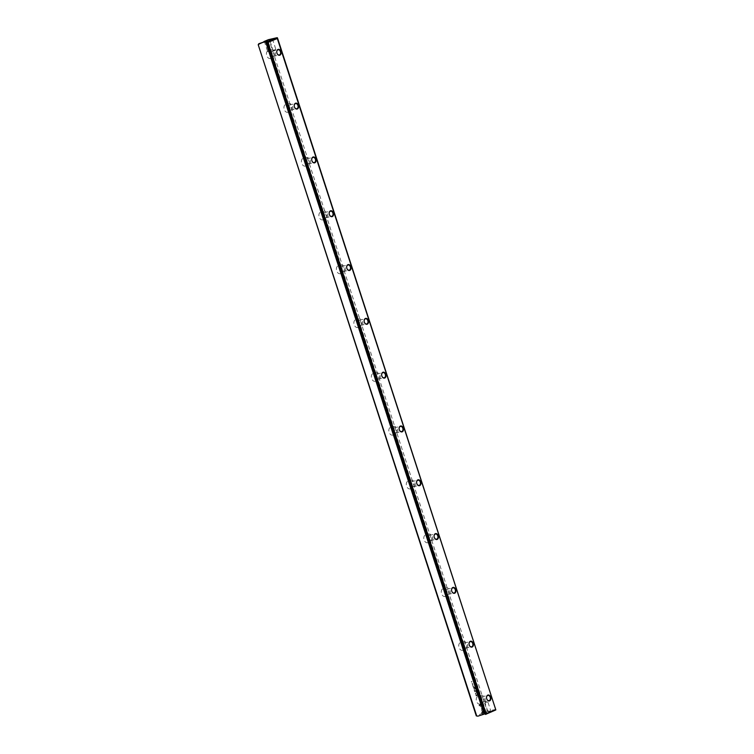 <?xml version="1.0" encoding="UTF-8"?>
<svg xmlns="http://www.w3.org/2000/svg" width="754" height="754" viewBox="0 0 754 754"><rect width="100%" height="100%" fill="white"/><g stroke="black" fill="none" stroke-linecap="round" stroke-linejoin="round"><path stroke-width="0.57" stroke-dasharray="3.77 2.83" d="M474.568 691.475L474.963 690.975L475.18 691.654L474.605 691.588M482.136 705.98L484.351 707.506L483.154 711.672L482.485 711.955L483.682 707.789L481.966 706.602L482.202 705.961L481.966 706.602M482.032 706.592L483.738 707.78L482.541 711.946L483.22 711.663L484.417 707.497L482.202 705.961M485.67 711.559L481.646 713.265L481.429 712.577L484.784 711.163L483.663 710.381L483.842 709.759L485.453 710.871M481.495 708.722L481.938 706.752L482.032 708.496L483.126 709.26L482.946 709.882L481.495 708.722M475.246 693.096L475.557 693.661L475.303 693.077M474.04 688.129L473.635 688.609L474.04 688.129M475.727 695.037L476.245 694.934L475.755 695.141M473.06 686.837L472.956 686.319L473.55 686.63M473.606 687.045L473.352 687.752L473.569 687.054M472.438 684.425L472.588 683.859L472.494 684.415M483.267 704.151L482.683 706.196L482.192 705.857L482.598 704.434L479.242 705.848L479.016 705.169L483.041 703.473L483.333 704.132L483.041 703.473M342.25 269.48L485.953 711.748L476.274 715.838L258.198 44.684L267.877 40.603L341.656 267.651M477.753 694.161L478.111 695.263L476.801 695.819L477.084 693.35L477.819 694.151L477.15 693.331L476.858 695.801L478.177 695.245L477.819 694.151M472.447 684.952L472.937 684.745L472.485 685.056M475.887 691.701L476.236 690.466L475.143 690.683L476.434 690.136L476.094 691.729L477.263 692.69L475.972 693.237L476.924 692.587L475.887 691.701L476.99 692.577L476.038 693.228L477.329 692.681L476.16 691.72L476.5 690.117L475.199 690.664L476.302 690.447L475.944 691.691M472.73 685.339L473.097 685.895L472.786 685.329M474.341 689.307L474.153 690.004L474.304 689.316M471.995 683.548L472.522 683.444L472.023 683.652M474.37 690.871L474.266 690.353L474.86 690.664M471.533 682.125L471.325 681.512L472.023 681.918M474.03 687.299L475.048 686.866M475.717 694.509L475.868 693.934L475.717 694.509M475.133 689.024L474.652 689.222L474.615 687.629L475.369 688.949M475.435 688.93L474.615 687.629L475.171 688.082L474.257 687.799L475.095 688.176L474.718 689.213L475.199 689.005M491.674 711.917L488.008 712.813L491.118 712.153M485.472 714.424L485.953 713.595L267.293 41.102L485.821 713.661M266.888 41.611L485.265 713.727L485.802 713.604M477.32 716.3L486.057 713.256L482.39 714.151M482.946 713.925L486.858 712.266L495.576 710.268M495.67 709.391L487.282 711.314L269.216 40.169L277.604 38.237M266.812 41.3L485.34 713.868M359.733 323.287L359.13 321.458M324.767 215.672L324.173 213.844M307.283 161.874L306.689 160.037M289.8 108.067L289.206 106.239M272.317 54.26L271.723 52.431M267.877 40.603L268.396 39.915L269.216 40.169M487.282 711.314L486.773 712.002L485.953 711.748M482.108 699.919L481.514 698.091M464.624 646.112L464.03 644.284M447.141 592.314L446.547 590.476M429.657 538.507L429.064 536.678M412.174 484.699L411.58 482.871M394.691 430.892L394.097 429.064M377.207 377.094L376.614 375.256M271.638 51.272A2.658 1.885 77.1 0 0 270.658 54.373A2.658 1.885 77.1 0 0 273.052 56.39A2.658 1.885 77.1 0 0 274.296 53.374A2.658 1.885 77.1 0 0 271.864 51.197A2.658 1.885 77.1 0 0 271.638 51.272M271.204 49.924A4.081 2.893 77.1 0 0 269.696 54.684A4.081 2.893 77.1 0 0 273.372 57.775A4.081 2.893 77.1 0 0 273.711 57.662A4.081 2.893 77.1 0 0 275.219 52.903A4.081 2.893 77.1 0 0 271.544 49.811A4.081 2.893 77.1 0 0 271.204 49.924M270.667 58.36A4.081 2.893 -102.9 0 1 270.328 58.473A4.081 2.893 -102.9 0 1 266.586 55.146A4.081 2.893 -102.9 0 1 268.499 50.518A4.081 2.893 -102.9 0 1 271.76 52.544A4.081 2.893 -102.9 0 1 270.667 58.36M267.708 51.649L269.951 51.008C270.488 49.849 269.819 50 267.934 51.479L270.375 50.273L267.547 41.564L264.711 42.488L267.547 41.564L268.179 40.339M289.121 105.079A2.658 1.885 77.1 0 0 288.141 108.18A2.658 1.885 77.1 0 0 290.535 110.188A2.658 1.885 77.1 0 0 291.779 107.172A2.658 1.885 77.1 0 0 289.348 105.004A2.658 1.885 77.1 0 0 289.121 105.079M288.688 103.732A4.081 2.893 77.1 0 0 287.18 108.491A4.081 2.893 77.1 0 0 290.856 111.573A4.081 2.893 77.1 0 0 291.195 111.469A4.081 2.893 77.1 0 0 292.703 106.7A4.081 2.893 77.1 0 0 289.027 103.618A4.081 2.893 77.1 0 0 288.688 103.732M288.151 112.167A4.081 2.893 -102.9 0 1 287.811 112.28A4.081 2.893 -102.9 0 1 284.07 108.944A4.081 2.893 -102.9 0 1 285.983 104.316A4.081 2.893 -102.9 0 1 289.244 106.352A4.081 2.893 -102.9 0 1 288.151 112.167M306.605 158.877A2.658 1.885 77.1 0 0 305.624 161.987A2.658 1.885 77.1 0 0 308.018 163.995A2.658 1.885 77.1 0 0 309.263 160.979A2.658 1.885 77.1 0 0 306.831 158.811A2.658 1.885 77.1 0 0 306.605 158.877M306.171 157.539A4.081 2.893 77.1 0 0 304.663 162.298A4.081 2.893 77.1 0 0 308.339 165.38A4.081 2.893 77.1 0 0 308.678 165.267A4.081 2.893 77.1 0 0 310.186 160.508A4.081 2.893 77.1 0 0 306.51 157.426A4.081 2.893 77.1 0 0 306.171 157.539M305.634 165.974A4.081 2.893 -102.9 0 1 305.295 166.078A4.081 2.893 -102.9 0 1 301.553 162.751A4.081 2.893 -102.9 0 1 303.466 158.123A4.081 2.893 -102.9 0 1 306.727 160.15A4.081 2.893 -102.9 0 1 305.634 165.974M324.088 212.685A2.658 1.885 77.1 0 0 323.108 215.795A2.658 1.885 77.1 0 0 325.502 217.802A2.658 1.885 77.1 0 0 326.746 214.786A2.658 1.885 77.1 0 0 324.305 212.609A2.658 1.885 77.1 0 0 324.088 212.685M323.645 211.337A4.081 2.893 77.1 0 0 322.147 216.106A4.081 2.893 77.1 0 0 325.822 219.188A4.081 2.893 77.1 0 0 326.162 219.075A4.081 2.893 77.1 0 0 327.67 214.315A4.081 2.893 77.1 0 0 323.994 211.233A4.081 2.893 77.1 0 0 323.645 211.337M323.117 219.772A4.081 2.893 -102.9 0 1 322.778 219.885A4.081 2.893 -102.9 0 1 319.036 216.558A4.081 2.893 -102.9 0 1 320.94 211.931A4.081 2.893 -102.9 0 1 324.211 213.957A4.081 2.893 -102.9 0 1 323.117 219.772M341.571 266.492A2.658 1.885 77.1 0 0 340.591 269.593A2.658 1.885 77.1 0 0 342.985 271.61A2.658 1.885 77.1 0 0 344.229 268.594A2.658 1.885 77.1 0 0 341.788 266.416A2.658 1.885 77.1 0 0 341.571 266.492M341.128 265.144A4.081 2.893 77.1 0 0 339.63 269.904A4.081 2.893 77.1 0 0 343.306 272.995A4.081 2.893 77.1 0 0 343.645 272.882A4.081 2.893 77.1 0 0 345.153 268.122A4.081 2.893 77.1 0 0 341.477 265.031A4.081 2.893 77.1 0 0 341.128 265.144M340.601 273.579A4.081 2.893 -102.9 0 1 340.252 273.693A4.081 2.893 -102.9 0 1 336.52 270.366A4.081 2.893 -102.9 0 1 338.423 265.738A4.081 2.893 -102.9 0 1 341.694 267.764A4.081 2.893 -102.9 0 1 340.601 273.579M359.055 320.299A2.658 1.885 77.1 0 0 358.075 323.4A2.658 1.885 77.1 0 0 360.469 325.417A2.658 1.885 77.1 0 0 361.713 322.392A2.658 1.885 77.1 0 0 359.272 320.224A2.658 1.885 77.1 0 0 359.055 320.299M358.612 318.951A4.081 2.893 77.1 0 0 357.113 323.711A4.081 2.893 77.1 0 0 360.789 326.793A4.081 2.893 77.1 0 0 361.128 326.689A4.081 2.893 77.1 0 0 362.627 321.92A4.081 2.893 77.1 0 0 358.951 318.838A4.081 2.893 77.1 0 0 358.612 318.951M358.084 327.387A4.081 2.893 -102.9 0 1 357.735 327.5A4.081 2.893 -102.9 0 1 354.003 324.163A4.081 2.893 -102.9 0 1 355.907 319.545A4.081 2.893 -102.9 0 1 359.177 321.572A4.081 2.893 -102.9 0 1 358.084 327.387M376.529 374.097A2.658 1.885 77.1 0 0 375.549 377.207A2.658 1.885 77.1 0 0 377.952 379.215A2.658 1.885 77.1 0 0 379.196 376.199A2.658 1.885 77.1 0 0 376.755 374.031A2.658 1.885 77.1 0 0 376.529 374.097M376.095 372.759A4.081 2.893 77.1 0 0 374.597 377.518A4.081 2.893 77.1 0 0 378.263 380.6A4.081 2.893 77.1 0 0 378.612 380.487A4.081 2.893 77.1 0 0 380.11 375.728A4.081 2.893 77.1 0 0 376.434 372.646A4.081 2.893 77.1 0 0 376.095 372.759M375.558 381.194A4.081 2.893 -102.9 0 1 375.219 381.298A4.081 2.893 -102.9 0 1 371.486 377.971A4.081 2.893 -102.9 0 1 373.39 373.343A4.081 2.893 -102.9 0 1 376.651 375.369A4.081 2.893 -102.9 0 1 375.558 381.194M394.012 427.904A2.658 1.885 77.1 0 0 393.032 431.015A2.658 1.885 77.1 0 0 395.435 433.022A2.658 1.885 77.1 0 0 396.679 430.006A2.658 1.885 77.1 0 0 394.238 427.838A2.658 1.885 77.1 0 0 394.012 427.904M393.579 426.566A4.081 2.893 77.1 0 0 392.071 431.326A4.081 2.893 77.1 0 0 395.746 434.408A4.081 2.893 77.1 0 0 396.095 434.295A4.081 2.893 77.1 0 0 397.594 429.535A4.081 2.893 77.1 0 0 393.918 426.453A4.081 2.893 77.1 0 0 393.579 426.566M393.041 434.992A4.081 2.893 -102.9 0 1 392.702 435.105A4.081 2.893 -102.9 0 1 388.97 431.778A4.081 2.893 -102.9 0 1 390.874 427.15A4.081 2.893 -102.9 0 1 394.135 429.177A4.081 2.893 -102.9 0 1 393.041 434.992M411.496 481.712A2.658 1.885 77.1 0 0 410.515 484.813A2.658 1.885 77.1 0 0 412.919 486.83A2.658 1.885 77.1 0 0 414.163 483.814A2.658 1.885 77.1 0 0 411.722 481.636A2.658 1.885 77.1 0 0 411.496 481.712M411.062 480.364A4.081 2.893 77.1 0 0 409.554 485.124A4.081 2.893 77.1 0 0 413.23 488.215A4.081 2.893 77.1 0 0 413.578 488.102A4.081 2.893 77.1 0 0 415.077 483.342A4.081 2.893 77.1 0 0 411.401 480.26A4.081 2.893 77.1 0 0 411.062 480.364M410.525 488.799A4.081 2.893 -102.9 0 1 410.185 488.912A4.081 2.893 -102.9 0 1 406.444 485.585A4.081 2.893 -102.9 0 1 408.357 480.958A4.081 2.893 -102.9 0 1 411.618 482.984A4.081 2.893 -102.9 0 1 410.525 488.799M428.979 535.519A2.658 1.885 77.1 0 0 427.999 538.62A2.658 1.885 77.1 0 0 430.393 540.637A2.658 1.885 77.1 0 0 431.637 537.611A2.658 1.885 77.1 0 0 429.205 535.444A2.658 1.885 77.1 0 0 428.979 535.519M428.545 534.171A4.081 2.893 77.1 0 0 427.037 538.931A4.081 2.893 77.1 0 0 430.713 542.013A4.081 2.893 77.1 0 0 431.052 541.909A4.081 2.893 77.1 0 0 432.56 537.15A4.081 2.893 77.1 0 0 428.885 534.058A4.081 2.893 77.1 0 0 428.545 534.171M428.008 542.607A4.081 2.893 -102.9 0 1 427.669 542.72A4.081 2.893 -102.9 0 1 423.927 539.393A4.081 2.893 -102.9 0 1 425.84 534.765A4.081 2.893 -102.9 0 1 429.101 536.791A4.081 2.893 -102.9 0 1 428.008 542.607M446.462 589.326A2.658 1.885 77.1 0 0 445.482 592.427A2.658 1.885 77.1 0 0 447.876 594.435A2.658 1.885 77.1 0 0 449.12 591.419A2.658 1.885 77.1 0 0 446.688 589.251A2.658 1.885 77.1 0 0 446.462 589.326M446.029 587.979A4.081 2.893 77.1 0 0 444.521 592.738A4.081 2.893 77.1 0 0 448.196 595.82A4.081 2.893 77.1 0 0 448.536 595.707A4.081 2.893 77.1 0 0 450.044 590.947A4.081 2.893 77.1 0 0 446.368 587.866A4.081 2.893 77.1 0 0 446.029 587.979M445.491 596.414A4.081 2.893 -102.9 0 1 445.152 596.527A4.081 2.893 -102.9 0 1 441.41 593.191A4.081 2.893 -102.9 0 1 443.324 588.563A4.081 2.893 -102.9 0 1 446.585 590.589A4.081 2.893 -102.9 0 1 445.491 596.414M463.946 643.124A2.658 1.885 77.1 0 0 462.965 646.235A2.658 1.885 77.1 0 0 465.359 648.242A2.658 1.885 77.1 0 0 466.603 645.226A2.658 1.885 77.1 0 0 464.172 643.058A2.658 1.885 77.1 0 0 463.946 643.124M463.512 641.786A4.081 2.893 77.1 0 0 462.004 646.546A4.081 2.893 77.1 0 0 465.68 649.628A4.081 2.893 77.1 0 0 466.019 649.514A4.081 2.893 77.1 0 0 467.527 644.755A4.081 2.893 77.1 0 0 463.851 641.673A4.081 2.893 77.1 0 0 463.512 641.786M462.975 650.221A4.081 2.893 -102.9 0 1 462.636 650.325A4.081 2.893 -102.9 0 1 458.894 646.998A4.081 2.893 -102.9 0 1 460.807 642.37A4.081 2.893 -102.9 0 1 464.068 644.397A4.081 2.893 -102.9 0 1 462.975 650.221M481.429 696.932A2.658 1.885 77.1 0 0 480.449 700.042A2.658 1.885 77.1 0 0 482.843 702.049A2.658 1.885 77.1 0 0 484.087 699.033A2.658 1.885 77.1 0 0 481.646 696.856A2.658 1.885 77.1 0 0 481.429 696.932M480.986 695.584A4.081 2.893 77.1 0 0 479.487 700.353A4.081 2.893 77.1 0 0 483.163 703.435A4.081 2.893 77.1 0 0 483.502 703.322A4.081 2.893 77.1 0 0 485.011 698.562A4.081 2.893 77.1 0 0 481.335 695.48A4.081 2.893 77.1 0 0 480.986 695.584M480.458 704.019A4.081 2.893 -102.9 0 1 480.119 704.132A4.081 2.893 -102.9 0 1 476.377 700.805A4.081 2.893 -102.9 0 1 478.281 696.178A4.081 2.893 -102.9 0 1 481.552 698.204A4.081 2.893 -102.9 0 1 480.458 704.019M480.119 704.132L482.635 703.548L479.902 703.859C482.249 703.812 482.918 703.652 481.929 703.397L479.667 704M273.438 50.179L275.879 49.481L273.438 50.179M270.469 41.027L272.91 40.339L270.469 41.027M482.88 713.011L485.463 712.247L482.88 713.011M485.416 702.568L487.857 701.87L485.416 702.568M488.385 711.71L490.826 711.013L488.385 711.71M483.107 703.454L479.082 705.15L479.308 705.838L482.654 704.424L482.249 705.838L482.749 706.178L483.333 704.132M477.254 693.689L477.932 695.047L477.188 693.699L477.442 695.235L477.291 693.671M472.551 685.047L473.003 684.736L472.513 684.943M476.208 695.48L476.16 695.98L476.245 695.471M473.616 686.621L472.965 686.329L473.126 686.828M475.821 695.122L476.311 694.915L475.783 695.018M481.561 708.713L483.012 709.863L483.191 709.241L482.098 708.477L482.004 706.743L481.561 708.713M485.51 710.862L483.898 709.74L483.719 710.362L484.85 711.145L481.495 712.568L481.712 713.246L485.736 711.55M474.671 691.578L475.246 691.644L475.067 691.079L474.634 691.465M472.089 683.642L472.579 683.435L472.061 683.539M474.926 690.655L474.275 690.362L474.436 690.862M472.079 681.908L471.391 681.493L471.589 682.116M475.105 686.856L474.087 687.28M267.425 41.027L485.953 713.595M273.052 56.39L279.272 54.957M271.864 51.197L278.075 49.773M270.328 58.473L273.372 57.775M268.499 50.518L271.544 49.811M290.535 110.188L296.756 108.765M289.348 105.004L295.559 103.571M287.811 112.28L290.856 111.573M285.983 104.316L289.027 103.618M308.018 163.995L314.239 162.572M306.831 158.811L313.042 157.379M305.295 166.078L308.339 165.38M303.466 158.123L306.51 157.426M325.502 217.802L331.722 216.37M324.305 212.609L330.525 211.186M322.778 219.885L325.822 219.188M320.94 211.931L323.994 211.233M342.985 271.61L349.196 270.177M341.788 266.416L348.009 264.993M340.252 273.693L343.306 272.995M338.423 265.738L341.477 265.031M360.469 325.417L366.68 323.984M359.272 320.224L365.492 318.791M357.735 327.5L360.789 326.793M355.907 319.545L358.951 318.838M377.952 379.215L384.163 377.792M376.755 374.031L382.975 372.599M375.219 381.298L378.263 380.6M373.39 373.343L376.434 372.646M395.435 433.022L401.646 431.59M394.238 427.838L400.449 426.406M392.702 435.105L395.746 434.408M390.874 427.15L393.918 426.453M412.919 486.83L419.13 485.397M411.722 481.636L417.933 480.213M410.185 488.912L413.23 488.215M408.357 480.958L411.401 480.26M430.393 540.637L436.613 539.204M429.205 535.444L435.416 534.011M427.669 542.72L430.713 542.013M425.84 534.765L428.885 534.058M447.876 594.435L454.096 593.012M446.688 589.251L452.9 587.818M445.152 596.527L448.196 595.82M443.324 588.563L446.368 587.866M465.359 648.242L471.58 646.819M464.172 643.058L470.383 641.626M462.636 650.325L465.68 649.628M460.807 642.37L463.851 641.673M482.843 702.049L489.063 700.617M481.646 696.856L487.866 695.433M482.598 703.557L483.163 703.435M478.281 696.178L481.335 695.48M263.476 41.866L264.72 42.497L267.679 51.64M273.071 50.414L274.739 50.791L275.87 49.51M270.073 41.253L273.042 50.405M273.542 39.104L272.91 40.348L275.879 49.481M270.083 41.263L268.839 40.641M485.463 712.247L482.635 703.548M482.626 713.171L479.657 704.019M482.626 713.161L481.994 714.396M485.453 712.238L486.698 712.869M492.06 711.635L490.816 711.003L487.857 701.87L486.16 701.484L485.029 702.766L487.989 711.936L487.357 713.161"/><path stroke-width="1.13" d="M273.146 39.349L269.48 40.245L277.048 37.7L268.32 39.708L264.418 41.357L267.529 40.697L258.792 43.732L267.274 41.046M495.698 709.514L277.632 38.36L267.953 42.45L486.019 713.595L495.84 709.919L485.472 714.424L267.189 42.658L267.293 41.102M266.944 41.856L272.59 39.585M476.66 715.791L258.207 44.722L476.283 715.876L477.885 716.168L484.125 714.151L484.605 713.944L266.068 41.385M485.237 713.736L484.605 713.944M477.885 716.168L476.283 715.876M277.048 37.7L495.84 709.919M485.265 713.812L267.189 42.658M487.781 695.113A3.016 2.139 -102.9 0 1 490.892 698.675A3.016 2.139 -102.9 0 1 487.452 700.127A3.016 2.139 -102.9 0 1 487.781 695.113M417.848 479.893A3.016 2.139 -102.9 0 1 420.958 483.455A3.016 2.139 -102.9 0 1 417.518 484.907A3.016 2.139 -102.9 0 1 417.848 479.893M365.398 318.471A3.016 2.139 -102.9 0 1 368.517 322.033A3.016 2.139 -102.9 0 1 365.077 323.485A3.016 2.139 -102.9 0 1 365.398 318.471M295.474 103.251A3.016 2.139 -102.9 0 1 298.584 106.814A3.016 2.139 -102.9 0 1 295.144 108.265A3.016 2.139 -102.9 0 1 295.474 103.251M330.441 210.866A3.016 2.139 -102.9 0 1 333.551 214.428A3.016 2.139 -102.9 0 1 330.111 215.88A3.016 2.139 -102.9 0 1 330.441 210.866M400.365 426.085A3.016 2.139 -102.9 0 1 403.475 429.648A3.016 2.139 -102.9 0 1 400.035 431.099A3.016 2.139 -102.9 0 1 400.365 426.085M347.914 264.673A3.016 2.139 -102.9 0 1 351.034 268.226A3.016 2.139 -102.9 0 1 347.594 269.687A3.016 2.139 -102.9 0 1 347.914 264.673M312.957 157.058A3.016 2.139 -102.9 0 1 316.067 160.621A3.016 2.139 -102.9 0 1 312.627 162.072A3.016 2.139 -102.9 0 1 312.957 157.058M382.881 372.278A3.016 2.139 -102.9 0 1 386.001 375.841A3.016 2.139 -102.9 0 1 382.551 377.292A3.016 2.139 -102.9 0 1 382.881 372.278M435.331 533.7A3.016 2.139 -102.9 0 1 438.442 537.253A3.016 2.139 -102.9 0 1 435.001 538.714A3.016 2.139 -102.9 0 1 435.331 533.7M470.298 641.305A3.016 2.139 -102.9 0 1 473.408 644.868A3.016 2.139 -102.9 0 1 469.968 646.319A3.016 2.139 -102.9 0 1 470.298 641.305M452.815 587.498A3.016 2.139 -102.9 0 1 455.925 591.061A3.016 2.139 -102.9 0 1 452.485 592.512A3.016 2.139 -102.9 0 1 452.815 587.498M277.99 49.453A3.016 2.139 -102.9 0 1 281.101 53.006A3.016 2.139 -102.9 0 1 277.661 54.467A3.016 2.139 -102.9 0 1 277.99 49.453M259.357 43.6L258.584 44.637M265.596 41.583L484.125 714.151M277.463 37.823L277.632 38.36M258.207 44.722L258.792 43.732M267.717 42.375L267.51 41.734M486.047 714.292L485.878 713.793M264.418 41.357L263.862 41.593M277.858 49.839A2.658 1.885 77.1 0 0 276.878 52.95A2.658 1.885 77.1 0 0 279.272 54.957A2.658 1.885 77.1 0 0 280.516 51.941A2.658 1.885 77.1 0 0 278.075 49.773A2.658 1.885 77.1 0 0 277.858 49.839M295.332 103.647A2.658 1.885 77.1 0 0 294.352 106.748A2.658 1.885 77.1 0 0 296.756 108.765A2.658 1.885 77.1 0 0 298 105.749A2.658 1.885 77.1 0 0 295.559 103.571A2.658 1.885 77.1 0 0 295.332 103.647M312.816 157.454A2.658 1.885 77.1 0 0 311.836 160.555A2.658 1.885 77.1 0 0 314.239 162.572A2.658 1.885 77.1 0 0 315.483 159.546A2.658 1.885 77.1 0 0 313.042 157.379A2.658 1.885 77.1 0 0 312.816 157.454M330.299 211.261A2.658 1.885 77.1 0 0 329.319 214.362A2.658 1.885 77.1 0 0 331.722 216.37A2.658 1.885 77.1 0 0 332.966 213.354A2.658 1.885 77.1 0 0 330.525 211.186A2.658 1.885 77.1 0 0 330.299 211.261M347.783 265.059A2.658 1.885 77.1 0 0 346.802 268.17A2.658 1.885 77.1 0 0 349.196 270.177A2.658 1.885 77.1 0 0 350.44 267.161A2.658 1.885 77.1 0 0 348.009 264.993A2.658 1.885 77.1 0 0 347.783 265.059M365.266 318.867A2.658 1.885 77.1 0 0 364.286 321.977A2.658 1.885 77.1 0 0 366.68 323.984A2.658 1.885 77.1 0 0 367.924 320.968A2.658 1.885 77.1 0 0 365.492 318.791A2.658 1.885 77.1 0 0 365.266 318.867M382.749 372.674A2.658 1.885 77.1 0 0 381.769 375.775A2.658 1.885 77.1 0 0 384.163 377.792A2.658 1.885 77.1 0 0 385.407 374.776A2.658 1.885 77.1 0 0 382.975 372.599A2.658 1.885 77.1 0 0 382.749 372.674M400.233 426.481A2.658 1.885 77.1 0 0 399.252 429.582A2.658 1.885 77.1 0 0 401.646 431.59A2.658 1.885 77.1 0 0 402.89 428.574A2.658 1.885 77.1 0 0 400.449 426.406A2.658 1.885 77.1 0 0 400.233 426.481M417.716 480.279A2.658 1.885 77.1 0 0 416.736 483.389A2.658 1.885 77.1 0 0 419.13 485.397A2.658 1.885 77.1 0 0 420.374 482.381A2.658 1.885 77.1 0 0 417.933 480.213A2.658 1.885 77.1 0 0 417.716 480.279M435.199 534.086A2.658 1.885 77.1 0 0 434.219 537.197A2.658 1.885 77.1 0 0 436.613 539.204A2.658 1.885 77.1 0 0 437.857 536.188A2.658 1.885 77.1 0 0 435.416 534.011A2.658 1.885 77.1 0 0 435.199 534.086M452.683 587.894A2.658 1.885 77.1 0 0 451.693 590.995A2.658 1.885 77.1 0 0 454.096 593.012A2.658 1.885 77.1 0 0 455.341 589.996A2.658 1.885 77.1 0 0 452.9 587.818A2.658 1.885 77.1 0 0 452.683 587.894M470.157 641.701A2.658 1.885 77.1 0 0 469.177 644.802A2.658 1.885 77.1 0 0 471.58 646.819A2.658 1.885 77.1 0 0 472.824 643.793A2.658 1.885 77.1 0 0 470.383 641.626A2.658 1.885 77.1 0 0 470.157 641.701M487.64 695.499A2.658 1.885 77.1 0 0 486.66 698.609A2.658 1.885 77.1 0 0 489.063 700.617A2.658 1.885 77.1 0 0 490.307 697.601A2.658 1.885 77.1 0 0 487.866 695.433A2.658 1.885 77.1 0 0 487.64 695.499"/></g></svg>
